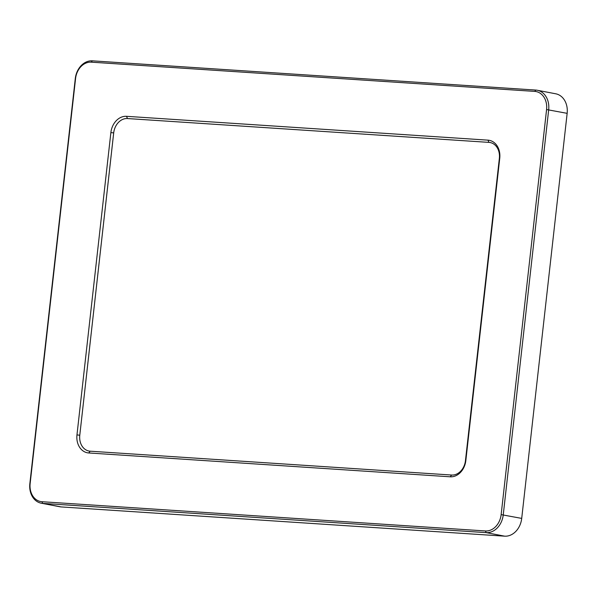 <?xml version="1.0" encoding="UTF-8"?>
<svg xmlns="http://www.w3.org/2000/svg" width="597" height="597" viewBox="0 0 597 597"><rect width="100%" height="100%" fill="white"/><g stroke="black" fill="none" stroke-linecap="round" stroke-linejoin="round"><path stroke-width="0.9" d="M89.005 451.048A15.291 12.097 100.8 0 1 79.774 435.235L113.684 132.915A15.291 12.097 100.8 0 1 127.497 118.549L488.965 142.385A15.291 12.097 100.8 0 1 490.137 142.534A15.291 12.097 100.8 0 1 499.361 158.347L465.451 460.66A15.291 12.097 100.8 0 1 451.645 475.033L90.177 451.198A15.291 12.097 100.8 0 1 89.005 451.048A15.291 12.097 100.8 0 1 79.782 435.235L113.691 132.922A15.291 12.097 100.8 0 1 127.489 118.549L488.958 142.385A15.291 12.097 100.8 0 1 490.13 142.534M75.289 78.595L29.85 483.66A18.895 14.947 -79.2 0 0 41.26 503.204A18.895 14.947 -79.2 0 0 42.708 503.39L486.182 532.628A18.895 14.947 -79.2 0 0 503.249 514.868L548.68 109.803A18.895 14.947 -79.2 0 0 537.278 90.259A18.895 14.947 -79.2 0 0 535.822 90.072L92.348 60.834A18.895 14.947 -79.2 0 0 75.289 78.595L75.573 78.498A17.388 13.753 100.8 0 1 91.274 62.163L534.748 91.401A17.388 13.753 100.8 0 1 546.576 109.55L501.144 514.621A17.388 13.753 100.8 0 1 485.443 530.957L41.969 501.719A17.388 13.753 100.8 0 1 30.141 483.57L75.573 78.498M41.26 503.204L59.722 506.741A18.895 14.947 -79.2 0 0 61.178 506.928L504.652 536.166A18.895 14.947 -79.2 0 0 521.711 518.405L567.15 113.34A18.895 14.947 -79.2 0 0 555.74 93.796L537.278 90.259M465.839 460.541L499.749 158.22A17.306 13.694 -79.2 0 0 487.973 140.153L126.504 116.318A17.306 13.694 -79.2 0 0 110.878 132.579L76.968 434.9A17.306 13.694 -79.2 0 0 88.744 452.966L450.213 476.802A17.306 13.694 -79.2 0 0 465.839 460.541L465.451 460.66M113.684 132.915L110.878 132.579M127.489 118.549L126.504 116.318M79.774 435.235L76.968 434.9M487.973 140.153L488.965 142.385M567.15 113.34L546.576 109.55M61.178 506.928L42.708 503.39L41.969 501.719M504.652 536.166L486.182 532.628L485.443 530.957M521.711 518.405L501.144 514.621M499.361 158.347L499.749 158.22M90.177 451.198L88.744 452.966M451.645 475.033L450.213 476.802M92.348 60.834L91.274 62.163M535.822 90.072L534.748 91.401"/></g></svg>
